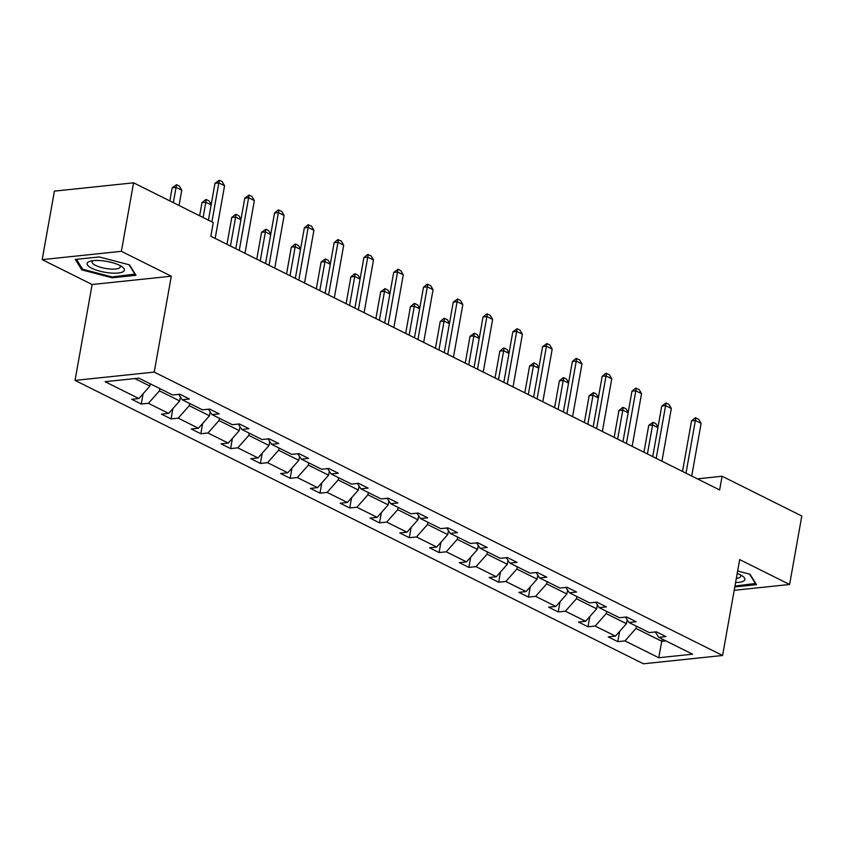 <?xml version="1.0" encoding="UTF-8"?>
<svg xmlns="http://www.w3.org/2000/svg" width="844" height="844" viewBox="0 0 844 844"><rect width="100%" height="100%" fill="white"/><g stroke="black" fill="none" stroke-linecap="round" stroke-linejoin="round"><path stroke-width="1.27" d="M75.042 380.401L643.423 663.785L722.591 655.482L154.22 372.098L75.042 380.401L92.123 284.512L171.3 276.21L121.378 251.312L42.2 259.625L92.123 284.512M42.2 259.625L54.396 191.134L133.574 182.821L121.378 251.312M734.206 590.294L789.604 584.481L801.8 515.99L722.095 476.248L697.376 478.843M636.397 626.195L635.996 628.442L661.77 641.292L658.753 657.74L624.961 640.891L617.787 641.64L619.623 631.386M662.171 639.045L661.77 641.292L665.832 640.87M635.996 628.442L624.961 640.891M606.614 611.341L606.214 613.599L626.448 623.684L615.413 636.133L608.25 636.882L617.787 641.64M615.413 636.133L595.178 626.048L588.004 626.797L589.829 616.542M576.832 596.497L576.431 598.744L596.666 608.83L585.63 621.279L578.456 622.039L588.004 626.797M585.63 621.279L565.396 611.193L558.222 611.942L560.047 601.688M547.049 581.643L546.648 583.89L566.883 593.986L555.848 606.435L548.674 607.184L558.222 611.942M555.848 606.435L535.613 596.339L528.439 597.098L530.264 586.844M517.266 566.788L516.866 569.046L537.101 579.132L526.065 591.581L518.891 592.34L528.439 597.098M526.065 591.581L505.82 581.495L498.656 582.244L500.481 571.989M487.473 551.944L487.072 554.191L507.318 564.288L496.283 576.737L489.109 577.486L498.656 582.244M496.283 576.737L476.037 566.64L468.874 567.4L470.699 557.145M457.691 537.09L457.29 539.348L477.535 549.433L466.489 561.882L459.326 562.631L468.874 567.4M466.489 561.882L446.254 551.797L439.091 552.546L440.916 542.291M427.908 522.246L427.507 524.493L447.742 534.59L436.707 547.039L429.543 547.788L439.091 552.546M436.707 547.039L416.472 536.942L409.308 537.702L411.133 527.447M398.125 507.392L397.724 509.649L417.959 519.735L406.924 532.184L399.761 532.933L409.308 537.702M406.924 532.184L386.689 522.098L379.515 522.847L381.351 512.593M368.343 492.548L367.942 494.795L388.177 504.881L377.141 517.34L369.978 518.089L379.515 522.847M377.141 517.34L356.906 507.244L349.732 507.993L351.568 497.738M338.56 477.693L338.159 479.941L358.394 490.037L347.359 502.486L340.195 503.235L349.732 507.993M347.359 502.486L327.124 492.4L319.95 493.149L321.775 482.895M308.777 462.839L308.377 465.097L328.611 475.183L317.576 487.632L310.402 488.391L319.95 493.149M317.576 487.632L297.341 477.546L290.167 478.295L291.992 468.04M278.995 447.995L278.594 450.242L298.829 460.339L287.793 472.788L280.619 473.537L290.167 478.295M287.793 472.788L267.548 462.691L260.385 463.451L262.21 453.196M249.212 433.141L248.811 435.398L269.046 445.484L258.011 457.933L250.837 458.693L260.385 463.451M258.011 457.933L237.765 447.847L230.602 448.597L232.427 438.342M219.419 418.297L219.018 420.544L239.263 430.64L228.228 443.089L221.054 443.838L230.602 448.597M228.228 443.089L207.983 432.993L200.819 433.753L202.644 423.498M189.636 403.443L189.235 405.7L209.481 415.786L198.435 428.235L191.272 428.984L200.819 433.753M198.435 428.235L178.2 418.149L171.037 418.898L172.862 408.644M159.854 388.599L159.453 390.846L179.688 400.942L168.652 413.391L161.489 414.14L171.037 418.898M168.652 413.391L148.417 403.295L141.254 404.044L143.079 393.789M134.829 378.566L149.905 386.088L138.87 398.537L131.706 399.286L141.254 404.044M138.87 398.537L105.078 381.688L138.891 378.144L172.682 394.992L179.846 394.232L189.394 399.001L182.23 399.75L202.465 409.836L209.628 409.087L219.176 413.845L212.013 414.594L232.248 424.69L239.422 423.941L248.959 428.699L241.795 429.448L262.03 439.534L269.204 438.785L278.742 443.543L271.578 444.303L291.813 454.388L298.987 453.639L308.535 458.397L301.361 459.147L321.596 469.243L328.77 468.483L338.317 473.241L331.143 474.001L351.389 484.087L358.552 483.338L368.1 488.096L360.926 488.845L381.171 498.941L388.335 498.182L397.883 502.95L390.709 503.699L410.954 513.785L418.118 513.036L427.665 517.794L420.502 518.543L440.737 528.639L447.9 527.88L457.448 532.648L450.285 533.397L470.519 543.483L477.683 542.734L487.231 547.492L480.067 548.241L500.302 558.338L507.476 557.589L517.013 562.347L509.85 563.096L530.085 573.181L537.259 572.432L546.806 577.191L539.632 577.95L559.867 588.036L567.041 587.287L576.589 592.045L569.415 592.794L589.65 602.89L596.824 602.131L606.372 606.889L599.198 607.648L619.443 617.734L626.607 616.985L636.154 621.743L628.98 622.492L649.226 632.589L656.389 631.829L665.937 636.598L658.763 637.347L692.565 654.195L658.753 657.74M133.574 182.821L213.279 222.573L210.842 236.267L719.647 489.953L722.095 476.248M625.446 617.101L628.98 622.492M627.155 619.718L626.448 623.684M606.214 613.599L595.178 626.048M595.664 602.257L599.198 607.648M597.373 604.863L596.666 608.83M576.431 598.744L565.396 611.193M565.881 587.403L569.415 592.794M567.59 590.009L566.883 593.986M546.648 583.89L535.613 596.339M536.098 572.559L539.632 577.95M537.807 575.165L537.101 579.132M516.866 569.046L505.82 581.495M506.305 557.705L509.85 563.096M508.025 560.311L507.318 564.288M487.072 554.191L476.037 566.64M476.522 542.861L480.067 548.241M478.242 545.467L477.535 549.433M457.29 539.348L446.254 551.797M446.74 528.006L450.285 533.397M448.459 530.612L447.742 534.59M427.507 524.493L416.472 536.942M416.957 513.152L420.502 518.543M418.666 515.768L417.959 519.735M397.724 509.649L386.689 522.098M387.174 498.308L390.709 503.699M388.884 500.914L388.177 504.881M367.942 494.795L356.906 507.244M357.392 483.454L360.926 488.845M359.101 486.07L358.394 490.037M338.159 479.941L327.124 492.4M327.609 468.61L331.143 474.001M329.318 471.216L328.611 475.183M308.377 465.097L297.341 477.546M297.827 453.755L301.361 459.147M299.536 456.361L298.829 460.339M278.594 450.242L267.548 462.691M268.033 438.912L271.578 444.303M269.753 441.517L269.046 445.484M248.811 435.398L237.765 447.847M238.251 424.057L241.795 429.448M239.97 426.663L239.263 430.64M219.018 420.544L207.983 432.993M208.468 409.213L212.013 414.594M210.188 411.819L209.481 415.786M189.235 405.7L178.2 418.149M178.685 394.359L182.23 399.75M180.394 396.965L179.688 400.942M159.453 390.846L148.417 403.295M789.604 584.481L739.671 559.593L722.591 655.482M171.3 276.21L154.22 372.098M150.306 383.83L149.905 386.088M655.229 631.956L658.763 637.347M136 275.302L129.491 264.868L99.149 256.935L75.306 259.435L81.805 269.869L112.157 277.803L136 275.302M734.797 586.949L756.498 584.67L749.989 574.236L737.645 571.008M112.315 276.906L112.157 277.803M82.079 268.339L81.805 269.869M211.897 221.877L218.839 182.895L214.988 183.296L219.303 180.215L222.162 181.639L224.567 185.743L215.178 238.43M208.426 220.147L214.988 183.296M224.567 185.743L218.839 182.895L219.303 180.215M179.055 205.503L181.766 190.238L176.048 187.379L173.326 202.644M172.187 187.79L176.501 184.699L176.048 187.379L172.187 187.79L169.855 200.914M176.501 184.699L179.371 186.134L181.766 190.238M239.242 250.425L248.621 197.739L244.771 198.15L249.085 195.059L251.945 196.494L254.35 200.598L244.971 253.284M235.771 248.695L244.771 198.15M254.35 200.598L248.621 197.739L249.085 195.059M269.025 265.269L278.404 212.593L274.553 212.994L278.225 209.977L281.727 211.338L284.133 215.452L274.754 268.128M265.554 263.539L274.553 212.994M284.133 215.452L278.404 212.593L278.868 209.913M211.137 204.881L205.83 202.233L203.109 217.499M201.98 202.634L205.651 199.617L206.284 199.553L205.83 202.233L201.98 202.634L199.638 215.769M206.284 199.553L209.154 200.977L211.211 204.501M240.93 219.735L235.613 217.087L230.454 246.047M231.762 217.488L235.434 214.471L236.077 214.408L235.613 217.087L231.762 217.488L226.983 244.317M236.077 214.408L238.936 215.832L240.994 219.356M101.955 260.733A18.906 5.507 -169.9 0 0 90.445 261.144A18.906 5.507 -169.9 0 0 90.203 267.379A18.906 5.507 -169.9 0 0 109.541 272.907A18.906 5.507 -169.9 0 0 122.074 266.778A18.906 5.507 -169.9 0 0 101.955 260.733M93.009 260.669A14.316 4.167 -169.9 0 0 92.101 261.809A14.316 4.167 -169.9 0 0 109.066 268.93A14.316 4.167 -169.9 0 0 120.291 266.831A14.316 4.167 -169.9 0 0 119.827 265.449M135.23 274.068L112.052 276.938L82.649 269.247L76.456 259.308M129.079 264.763L135.156 274.511M755.728 583.447L734.966 586.053M749.577 574.131L755.644 583.879M735.588 582.55A18.906 5.507 -169.9 0 0 742.572 576.146A18.906 5.507 -169.9 0 0 737.202 573.456M736.337 578.351A14.316 4.167 -169.9 0 0 740.789 576.209A14.316 4.167 -169.9 0 0 740.325 574.817M298.808 280.124L308.187 227.437L304.336 227.848L308.007 224.831L311.52 226.192L313.915 230.296L304.536 282.983M295.337 278.393L304.336 227.848M313.915 230.296L308.187 227.437L308.651 224.768M270.713 234.579L265.396 231.931L260.237 260.891M261.545 232.332L265.86 229.251L265.396 231.931L261.545 232.332L256.766 259.161M265.86 229.251L268.719 230.686L270.776 234.199M328.59 294.978L337.969 242.291L334.118 242.692L337.79 239.675L341.303 241.036L343.698 245.15L334.319 297.827M325.119 293.248L334.118 242.692M343.698 245.15L337.969 242.291L338.433 239.612M300.496 249.434L295.178 246.786L290.019 275.745M291.328 247.186L294.999 244.169L295.643 244.106L295.178 246.786L291.328 247.186L286.549 274.015M295.643 244.106L298.502 245.53L300.559 249.054M358.373 309.822L367.762 257.146L363.912 257.547L367.583 254.529L371.086 255.89L373.491 259.994L364.102 312.681M354.902 308.092L363.912 257.547M373.491 259.994L367.762 257.146L368.216 254.466M330.278 264.277L324.961 261.629L319.802 290.589M321.11 262.041L325.425 258.95L324.961 261.629L321.11 262.041L316.331 288.859M325.425 258.95L328.284 260.385L330.342 263.898M388.156 324.676L397.545 271.99L393.694 272.39L397.999 269.31L400.868 270.745L403.274 274.849L393.884 327.525M384.685 322.946L393.694 272.39M403.274 274.849L397.545 271.99L397.999 269.31M360.061 279.132L354.744 276.484L349.585 305.444M350.893 276.885L354.564 273.867L355.208 273.804L354.744 276.484L350.893 276.885L346.114 303.713M355.208 273.804L358.067 275.228L360.135 278.752M417.938 339.52L427.328 286.844L423.477 287.245L427.148 284.228L430.651 285.588L433.056 289.692L423.667 342.379M414.467 337.79L423.477 287.245M433.056 289.692L427.328 286.844L427.792 284.164M389.844 293.986L384.526 291.328L379.367 320.287M380.676 291.739L384.991 288.648L384.526 291.328L380.676 291.739L375.897 318.557M384.991 288.648L387.86 290.083L389.917 293.596M447.721 354.374L457.11 301.688L453.26 302.099L457.575 299.008L460.434 300.443L462.839 304.547L453.45 357.234M444.25 352.644L453.26 302.099M462.839 304.547L457.11 301.688L457.575 299.008M419.626 308.83L414.309 306.182L409.15 335.142M410.458 306.583L414.13 303.566L414.773 303.502L414.309 306.182L410.458 306.583L405.679 333.412M414.773 303.502L417.643 304.927L419.7 308.45M477.514 369.218L486.893 316.542L483.042 316.943L486.714 313.926L490.216 315.287L492.622 319.401L483.232 372.077M474.043 367.488L483.042 316.943M492.622 319.401L486.893 316.542L487.357 313.862M507.297 384.073L516.676 331.386L512.825 331.797L517.14 328.706L519.999 330.141L522.404 334.245L513.025 386.932M503.826 382.343L512.825 331.797M522.404 334.245L516.676 331.386L517.14 328.706M537.079 398.927L546.458 346.24L542.608 346.641L546.923 343.561L549.782 344.985L552.187 349.099L542.808 401.776M533.608 397.186L542.608 346.641M552.187 349.099L546.458 346.24L546.923 343.561M566.862 413.771L576.241 361.095L572.39 361.496L576.062 358.478L579.575 359.839L581.97 363.943L572.591 416.63M563.391 412.041L572.39 361.496M581.97 363.943L576.241 361.095L576.705 358.415M596.645 428.625L606.034 375.939L602.173 376.34L605.844 373.333L609.357 374.683L611.752 378.798L602.373 431.474M593.174 426.895L602.173 376.34M611.752 378.798L606.034 375.939L606.488 373.259M626.427 443.469L635.817 390.793L631.966 391.194L635.637 388.177L639.14 389.538L641.545 393.642L632.156 446.328M622.956 441.739L631.966 391.194M641.545 393.642L635.817 390.793L636.27 388.113M449.409 323.685L444.102 321.036L438.943 349.996M440.241 321.437L443.912 318.42L444.556 318.357L444.102 321.036L440.241 321.437L435.472 348.266M444.556 318.357L447.425 319.781L449.483 323.294M479.202 338.528L473.885 335.88L468.726 364.84M470.034 336.281L474.339 333.201L473.885 335.88L470.034 336.281L465.255 363.11M474.339 333.201L477.208 334.625L479.265 338.149M508.985 353.383L503.668 350.735L498.509 379.694M499.817 351.136L503.488 348.118L504.132 348.055L503.668 350.735L499.817 351.136L495.038 377.964M504.132 348.055L506.991 349.479L509.048 353.003M538.767 368.227L533.45 365.579L528.291 394.538M529.599 365.99L533.914 362.899L533.45 365.579L529.599 365.99L524.82 392.808M533.914 362.899L536.773 364.334L538.831 367.847M568.55 383.081L563.233 380.433L558.074 409.393M559.382 380.834L563.053 377.817L563.697 377.753L563.233 380.433L559.382 380.834L554.603 407.663M563.697 377.753L566.556 379.178L568.613 382.701M598.333 397.935L593.015 395.277L587.857 424.237M589.165 395.688L593.48 392.597L593.015 395.277L589.165 395.688L584.386 422.506M593.48 392.597L596.339 394.032L598.396 397.545M656.21 458.324L665.599 405.637L661.749 406.048L666.053 402.957L668.923 404.392L671.328 408.496L661.939 461.172M652.739 456.593L661.749 406.048M671.328 408.496L665.599 405.637L666.053 402.957M628.115 412.779L622.798 410.131L617.639 439.091M618.947 410.532L622.619 407.515L623.262 407.452L622.798 410.131L618.947 410.532L614.168 437.361M623.262 407.452L626.121 408.876L628.189 412.399M685.993 473.167L695.382 420.491L691.531 420.892L695.203 417.875L698.705 419.236L701.111 423.34L691.721 476.027M682.522 471.437L691.531 420.892M701.111 423.34L695.382 420.491L695.846 417.812M657.898 427.634L652.581 424.975L647.422 453.945M648.73 425.387L653.045 422.295L652.581 424.975L648.73 425.387L643.951 452.205M653.045 422.295L655.915 423.73L657.972 427.243"/></g></svg>
